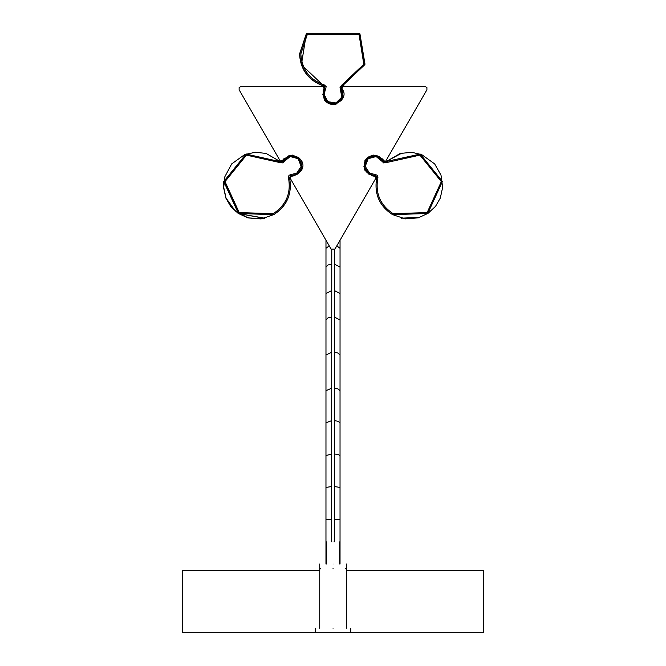 <?xml version="1.0" encoding="UTF-8"?>
<svg xmlns="http://www.w3.org/2000/svg" width="666" height="666" viewBox="0 0 666 666"><rect width="100%" height="100%" fill="white"/><g stroke="black" fill="none" stroke-linecap="round" stroke-linejoin="round"><path stroke-width="1" d="M333.042 632.683C355.894 632.683 355.894 632.683 333.042 632.683C310.19 632.683 310.19 632.683 333.042 632.683M333.042 628.254C310.19 628.254 310.19 628.254 333.042 628.254C355.894 628.254 355.894 628.254 333.042 628.254M333.042 568.881C315.9 568.881 315.9 568.881 333.042 568.881C350.183 568.881 350.183 568.881 333.042 568.881M333.042 568.439C350.183 568.439 350.183 568.439 333.042 568.439C315.9 568.439 315.9 568.439 333.042 568.439M333.042 564.002C315.9 564.002 315.9 564.002 333.042 564.002C350.183 564.002 350.183 564.002 333.042 564.002M333.042 541.849C324.467 541.849 324.467 541.849 333.042 541.849C341.608 541.849 341.608 541.849 333.042 541.849M302.214 166.708L298.926 157.867L290.001 155.478L282.218 161.955L280.478 161.738L279.703 162.529L282.767 162.912L283.824 161.738L282.817 161.289L290.001 155.478L298.926 157.867L302.214 166.708L297.202 174.251L291.05 175.558L291.167 174.459L288.969 175.333L288.428 177.639C291.317 192.99 286.263 204.995 273.26 213.653L239.211 212.587L225.016 181.61L246.445 155.12L279.703 162.529M288.428 177.639L289.494 177.364C292.491 193.24 287.262 205.652 273.818 214.61L238.595 213.503L223.918 181.468L246.079 154.071L280.478 161.738L266.092 153.438L255.369 152.248L244.655 154.604L231.701 163.886L224.892 176.64L223.701 187.362L226.049 198.077L235.323 211.03L248.068 217.849L261.796 218.756L273.818 214.61C287.188 205.969 292.416 193.548 289.494 177.364L291.05 175.558L297.202 174.251C312.479 164.444 293.773 147.128 282.817 161.289L282.218 161.955L280.478 161.738M375.299 175.566L376.848 177.364L375.299 175.566L369.147 174.259L366.117 171.578L364.377 167.99L364.252 163.453L366.308 159.049L368.714 156.885L371.653 155.594L376.007 155.411L379.279 156.593L384.132 161.955L385.872 161.738L386.646 162.529L383.583 162.92L382.525 161.746L383.533 161.289L376.348 155.478L367.424 157.875L364.135 166.708L369.147 174.259L375.299 175.566L375.183 174.467L377.381 175.333L377.922 177.639L376.848 177.364C373.859 193.24 379.079 205.661 392.532 214.619L427.755 213.511L442.432 181.477L420.271 154.079L384.132 161.955L376.348 155.478L367.424 157.875L364.135 166.708M264.818 218.207L238.436 213.561L223.759 181.518M294.622 175.316L290.892 175.616L294.514 175.341M288.578 155.886L281.876 162.096M401.207 218.207L419.888 217.357M371.412 175.316L375.141 175.616L371.52 175.341M324.459 85.032L324.159 86.097C308.907 80.752 300.766 70.022 299.733 53.896L306.427 33.824L307.309 34.49L359.049 34.49L363.803 64.286L341.899 85.032L340.035 87.496L341.808 97.128L335.98 102.955L327.847 101.665L324.109 94.322L326.182 86.655L324.459 85.032C309.715 79.862 301.84 69.48 300.841 53.896L307.309 34.49M306.302 33.908L301.398 64.677L324.009 86.105L324.817 88.428L324.001 86.147C308.749 80.802 300.616 70.072 299.575 53.946L306.268 33.883L307.326 33.4M333.583 104.495L323.992 98.984L324.817 88.428L324.009 86.105M246.337 153.979L223.759 181.518L238.436 213.561L264.444 218.29M290.351 175.666L294.48 175.349M290.426 175.641L294.655 175.308M290.934 175.608L295.521 175.033M282.692 161.33L281.926 162.079M280.361 161.78L245.962 154.112L223.801 181.51L238.478 213.553L273.809 214.594M376.656 177.406L375.1 175.608L375.607 175.641L371.378 175.308M371.978 155.511L367.224 157.917L363.911 166.55L368.947 174.301L375.141 175.616M385.065 162.138L402.064 152.989M331.66 541.849L331.768 249.817M334.424 541.849L334.424 249.708M319.747 570.67L182.234 570.67L182.234 632.7L483.766 632.7L483.766 570.67L346.337 570.67M355.478 213.536L334.94 249.101L331.102 249.101L290.035 177.972L291.084 176.315L293.773 175.857L301.498 169.947L301.074 160.231L292.874 155.011L283.891 158.741L282.151 160.847L280.195 160.922L239.127 89.793L239.127 87.579L241.042 86.472L323.185 86.472L324.092 88.203L323.135 90.767L324.4 100.408L333.025 104.903L341.65 100.408L342.907 90.767L341.949 88.203L342.865 86.472L425 86.472L426.914 87.579L426.914 89.793L385.847 160.922L384.848 161.48L382.151 158.741L373.168 155.011L364.968 160.231L364.543 169.947L372.269 175.857L374.958 176.315L376.007 177.972L355.478 213.536M325.982 240.226L325.974 248.276L329.245 245.896M325.974 267.108L328.038 264.968L331.66 264.161M331.66 290.543L325.974 293.564L325.982 248.276M334.424 317.024L340.043 319.996L340.043 293.564L334.424 290.543M334.424 352.231L337.978 353.013L340.035 355.095M334.424 388.203L337.978 388.894L340.035 390.701L340.035 519.713L334.424 519.713M334.424 420.654L337.978 421.245L340.035 422.777M334.424 454.012L337.97 454.445L340.035 455.569M334.424 486.538L340.035 487.437M336.788 245.896L340.043 248.276L340.043 240.26M334.424 264.161L340.043 267.074L340.043 248.276M325.974 320.055L328.03 317.849L331.66 317.016M331.66 519.713L325.965 519.713L325.974 355.061L331.66 352.222M325.965 390.701L331.66 388.195M325.965 422.777L331.66 420.646M325.965 455.569L331.66 454.012M325.965 487.429L331.66 486.538M283.824 161.738L290.226 156.56L298.185 158.691L301.14 166.383L296.653 173.293L291.167 174.459M377.922 177.639C375.025 192.99 380.078 204.995 393.082 213.653L427.139 212.587L441.333 181.618L419.905 155.12L386.646 162.529M382.525 161.746L376.124 156.56L368.165 158.699L365.209 166.392L369.697 173.293L375.183 174.467M340.526 88.994L341.417 88.345L342.865 97.477L336.322 104.013L327.197 102.564L323.002 94.322L324.941 88.345L324.159 86.097L324.941 88.345L325.832 88.994M324.941 88.345L323.002 94.322C326.565 114.236 352.264 99.059 341.417 88.345L341.142 87.496L342.199 86.097L341.899 85.032M307.484 34.407L307.484 33.3L358.874 33.3L358.874 34.407M324.159 86.097C308.683 80.528 300.541 69.797 299.733 53.896L306.427 33.824L307.484 33.3L358.874 33.3L359.931 33.824L364.851 64.635L342.199 86.097L364.993 64.202L359.931 33.824L359.049 34.49M341.292 88.436L342.707 97.527L336.163 104.062L327.039 102.614L322.844 94.381L324.783 88.395L322.844 94.381L325.882 101.64L328.488 103.496L331.651 104.47M315.318 632.683L315.318 628.254M320.413 568.881L320.413 568.439M319.747 568.439L319.747 564.002M326.398 564.002L326.398 541.849M319.747 628.254L319.747 568.881M350.766 632.683L350.766 628.254M345.671 568.881L345.671 568.439M346.337 568.439L346.337 564.002M339.685 564.002L339.685 541.849M346.337 628.254L346.337 568.881M340.043 319.996L340.035 390.701M340.035 564.002L340.035 519.713M340.043 293.564L340.043 267.074M325.974 355.061L325.974 293.564M325.965 564.002L325.965 519.713M289.494 177.364L291.05 175.558M376.848 177.364C373.934 193.556 379.162 205.969 392.532 214.619L405.294 218.864L418.273 217.857L428.047 213.32L435.522 206.352L440.301 198.077L442.649 187.371L441 175.15L434.648 163.894L421.695 154.612L411.738 152.306L400.258 153.446L385.872 161.738M264.943 218.173L260.897 218.906L247.91 217.907L238.145 213.361L230.669 206.393L225.891 198.127L223.543 187.412L223.768 181.435M419.913 217.349L401.082 218.173M341.417 88.345L341.142 87.496L342.199 86.097M306.427 33.824L307.484 33.3M358.874 33.3L359.931 33.824M336.38 103.988L335.165 104.329M334.199 104.495L332.376 104.537M324.001 86.147C308.525 80.586 300.383 69.847 299.575 53.946L306.268 33.883M343.847 85.589L342.049 86.147"/></g></svg>
